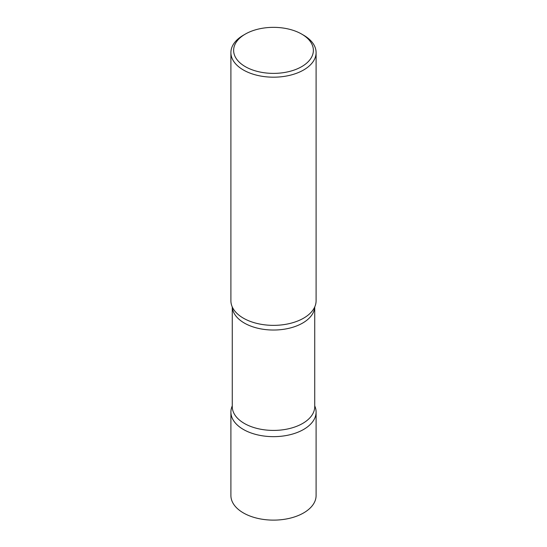 <?xml version="1.0" encoding="UTF-8"?>
<svg xmlns="http://www.w3.org/2000/svg" width="547" height="547" viewBox="0 0 547 547"><rect width="100%" height="100%" fill="white"/><g stroke="black" fill="none" stroke-linecap="round" stroke-linejoin="round"><path stroke-width="0.82" d="M230.902 412.062A42.598 24.594 0 0 0 257.199 434.783A42.598 24.594 0 0 0 303.619 429.45A42.598 24.594 180 0 1 252.352 433.409A42.598 24.594 180 0 1 232.27 405.895A42.598 24.594 0 0 0 230.902 412.062L230.902 495.534A42.598 24.594 0 0 0 257.199 518.248A42.598 24.594 0 0 0 303.619 512.922A42.598 24.594 0 0 0 316.098 495.534L316.098 412.062A42.598 24.594 0 0 0 314.73 405.895A42.598 24.594 180 0 1 303.619 429.45A42.598 24.594 0 0 0 316.098 412.062M245.309 34.092L243.381 35.206A42.598 24.594 0 0 0 230.902 52.594L230.902 300.775A42.598 24.594 0 0 0 243.381 318.163A42.598 24.594 0 0 0 289.801 323.489A42.598 24.594 0 0 0 316.098 300.775L316.098 52.594A42.598 24.594 0 0 0 303.619 35.206L301.691 34.092A39.869 23.015 0 0 0 245.309 34.092A39.869 23.015 0 0 0 245.309 66.645A39.869 23.015 0 0 0 301.691 66.645A39.869 23.015 0 0 0 301.691 34.092L303.619 35.206M230.902 52.594A42.598 24.594 0 0 0 243.381 69.982A42.598 24.594 0 0 0 289.801 75.315A42.598 24.594 0 0 0 316.098 52.594M314.115 308.18A42.598 24.594 180 0 1 303.619 318.163A42.598 24.594 180 0 1 232.885 308.18M314.71 306.99A41.23 23.801 180 0 1 302.655 323.058A41.23 23.801 180 0 1 258.334 328.364A41.23 23.801 180 0 1 232.29 306.99M314.73 306.942L314.73 406.612A41.23 23.801 180 0 1 302.655 423.446A41.23 23.801 180 0 1 257.719 428.602A41.23 23.801 180 0 1 232.27 406.612L232.27 306.942"/></g></svg>
